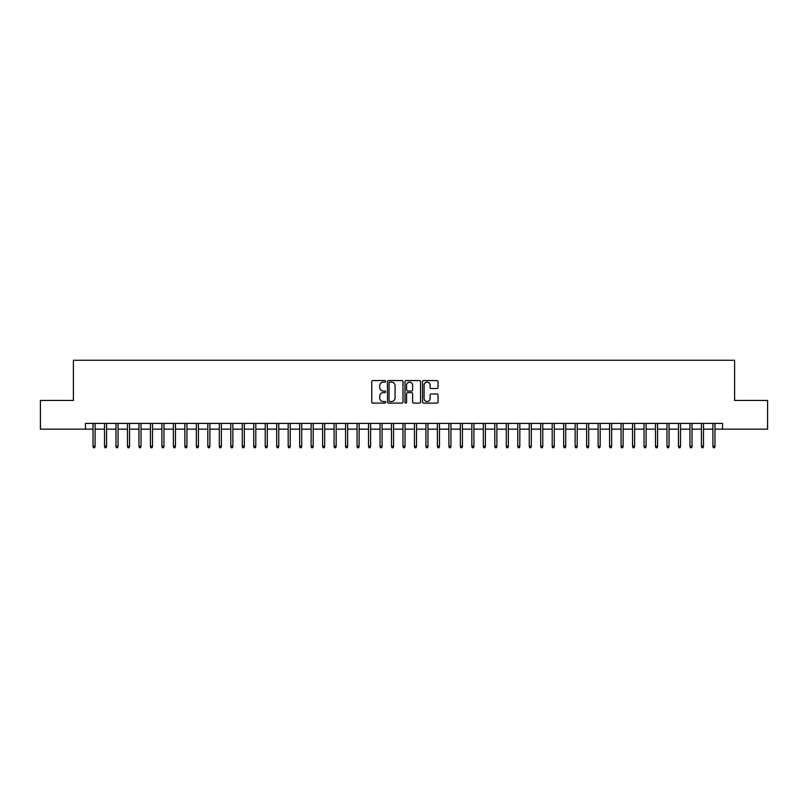 <?xml version="1.0" encoding="UTF-8"?>
<svg xmlns="http://www.w3.org/2000/svg" width="808" height="808" viewBox="0 0 808 808"><rect width="100%" height="100%" fill="white"/><g stroke="black" fill="none" stroke-linecap="round" stroke-linejoin="round"><path stroke-width="1.21" d="M385.638 381.356A0.788 0.788 0 0 0 384.84 380.568L372.872 380.568A1.131 1.131 0 0 0 371.751 381.689L371.751 401.97A1.131 1.131 0 0 0 372.872 403.101L384.84 403.101A0.788 0.788 0 0 0 385.638 402.313A0.788 0.788 0 0 0 384.84 401.526L383.295 401.526A3.606 3.606 0 0 1 379.689 397.92L379.689 396.223A3.606 3.606 0 0 1 383.295 392.617L384.84 392.617A0.788 0.788 0 0 0 385.638 391.829A0.788 0.788 0 0 0 384.84 391.042L383.295 391.042A3.606 3.606 0 0 1 379.689 387.436L379.689 385.749A3.606 3.606 0 0 1 383.295 382.144L384.84 382.144A0.788 0.788 0 0 0 385.638 381.356M436.926 388.507A1.131 1.131 0 0 0 438.057 387.386L438.057 381.689A1.131 1.131 0 0 0 436.926 380.568L423.634 380.568A1.131 1.131 0 0 0 422.503 381.689L422.503 401.97A1.131 1.131 0 0 0 423.634 403.101L436.926 403.101A1.131 1.131 0 0 0 438.057 401.97L438.057 395.102A1.131 1.131 0 0 0 436.926 393.971L431.24 393.971A1.131 1.131 0 0 0 430.109 395.102L430.109 398.506A3.01 3.01 0 0 1 427.099 401.526A3.01 3.01 0 0 1 424.089 398.506L424.089 385.153A3.01 3.01 0 0 1 427.099 382.144A3.01 3.01 0 0 1 430.109 385.153L430.109 387.386A1.131 1.131 0 0 0 431.24 388.507L436.926 388.507M85.456 429.139L40.4 429.139L40.4 400.445L73.407 400.445L73.407 360.267L734.593 360.267L734.593 400.445L767.6 400.445L767.6 429.139L722.544 429.139L722.544 423.402L85.456 423.402L85.456 429.139L93.031 429.139M403.01 381.689A1.131 1.131 0 0 0 401.889 380.568L388.587 380.568A1.131 1.131 0 0 0 387.466 381.689L387.466 401.97A1.131 1.131 0 0 0 388.587 403.101L401.889 403.101A1.131 1.131 0 0 0 403.01 401.97L403.01 381.689M406.111 380.568L419.413 380.568A1.131 1.131 0 0 1 420.534 381.689L420.534 401.97A1.131 1.131 0 0 1 419.413 403.101L413.716 403.101A1.131 1.131 0 0 1 412.595 401.97L412.595 393.749A1.131 1.131 0 0 0 411.464 392.617L407.686 392.617A1.131 1.131 0 0 0 406.565 393.749L406.565 402.313A0.788 0.788 0 0 1 405.778 403.101A0.788 0.788 0 0 1 404.99 402.313L404.99 381.689A1.131 1.131 0 0 1 406.111 380.568M95.102 429.139L104.515 429.139M106.575 429.139L115.988 429.139M118.059 429.139L127.472 429.139M129.532 429.139L138.946 429.139M141.016 429.139L150.429 429.139M152.49 429.139L161.903 429.139M163.974 429.139L173.387 429.139M175.447 429.139L184.86 429.139M186.931 429.139L196.344 429.139M198.415 429.139L207.818 429.139M209.888 429.139L219.301 429.139M221.372 429.139L230.785 429.139M232.845 429.139L242.259 429.139M244.329 429.139L253.742 429.139M255.803 429.139L265.216 429.139M267.286 429.139L276.7 429.139M278.76 429.139L288.173 429.139M290.244 429.139L299.657 429.139M301.717 429.139L311.131 429.139M313.201 429.139L322.614 429.139M324.675 429.139L334.088 429.139M336.158 429.139L345.571 429.139M347.642 429.139L357.055 429.139M359.116 429.139L368.529 429.139M370.599 429.139L380.012 429.139M382.073 429.139L391.486 429.139M393.557 429.139L402.97 429.139M405.03 429.139L414.443 429.139M416.514 429.139L425.927 429.139M427.988 429.139L437.401 429.139M439.471 429.139L448.884 429.139M450.945 429.139L460.358 429.139M462.429 429.139L471.842 429.139M473.912 429.139L483.325 429.139M485.386 429.139L494.799 429.139M496.87 429.139L506.283 429.139M508.343 429.139L517.756 429.139M519.827 429.139L529.24 429.139M531.3 429.139L540.714 429.139M542.784 429.139L552.197 429.139M554.258 429.139L563.671 429.139M565.741 429.139L575.155 429.139M577.215 429.139L586.628 429.139M588.699 429.139L598.112 429.139M600.182 429.139L609.585 429.139M611.656 429.139L621.069 429.139M623.14 429.139L632.553 429.139M634.613 429.139L644.026 429.139M646.097 429.139L655.51 429.139M657.571 429.139L666.984 429.139M669.054 429.139L678.467 429.139M680.528 429.139L689.941 429.139M692.012 429.139L701.425 429.139M703.485 429.139L712.898 429.139M714.969 429.139L722.544 429.139M389.83 382.144A0.788 0.788 0 0 0 389.042 382.931L389.042 400.738A0.788 0.788 0 0 0 389.83 401.526L391.466 401.526A3.606 3.606 0 0 0 395.072 397.92L395.072 385.749A3.606 3.606 0 0 0 391.466 382.144L389.83 382.144M412.595 385.214A3.01 3.01 0 0 0 409.575 382.194A3.01 3.01 0 0 0 406.565 385.214L406.565 389.921A1.131 1.131 0 0 0 407.686 391.042L411.464 391.042A1.131 1.131 0 0 0 412.595 389.921L412.595 385.214M93.031 446.238L93.496 447.733L94.637 447.733L95.102 446.238L93.031 446.238L93.031 423.402M95.102 446.238L95.102 423.402M104.515 446.238L104.969 447.733L106.121 447.733L106.575 446.238L104.515 446.238L104.515 423.402M106.575 446.238L106.575 423.402M115.988 446.238L116.453 447.733L117.594 447.733L118.059 446.238L115.988 446.238L115.988 423.402M118.059 446.238L118.059 423.402M127.472 446.238L127.927 447.733L129.078 447.733L129.532 446.238L127.472 446.238L127.472 423.402M129.532 446.238L129.532 423.402M138.946 446.238L139.41 447.733L140.552 447.733L141.016 446.238L138.946 446.238L138.946 423.402M141.016 446.238L141.016 423.402M150.429 446.238L150.884 447.733L152.035 447.733L152.49 446.238L150.429 446.238L150.429 423.402M152.49 446.238L152.49 423.402M161.903 446.238L162.368 447.733L163.509 447.733L163.974 446.238L161.903 446.238L161.903 423.402M163.974 446.238L163.974 423.402M173.387 446.238L173.841 447.733L174.993 447.733L175.447 446.238L173.387 446.238L173.387 423.402M175.447 446.238L175.447 423.402M184.86 446.238L185.325 447.733L186.476 447.733L186.931 446.238L184.86 446.238L184.86 423.402M186.931 446.238L186.931 423.402M196.344 446.238L196.798 447.733L197.95 447.733L198.415 446.238L196.344 446.238L196.344 423.402M198.415 446.238L198.415 423.402M207.818 446.238L208.282 447.733L209.434 447.733L209.888 446.238L207.818 446.238L207.818 423.402M209.888 446.238L209.888 423.402M219.301 446.238L219.756 447.733L220.907 447.733L221.372 446.238L219.301 446.238L219.301 423.402M221.372 446.238L221.372 423.402M230.785 446.238L231.239 447.733L232.391 447.733L232.845 446.238L230.785 446.238L230.785 423.402M232.845 446.238L232.845 423.402M242.259 446.238L242.723 447.733L243.864 447.733L244.329 446.238L242.259 446.238L242.259 423.402M244.329 446.238L244.329 423.402M253.742 446.238L254.197 447.733L255.348 447.733L255.803 446.238L253.742 446.238L253.742 423.402M255.803 446.238L255.803 423.402M265.216 446.238L265.68 447.733L266.822 447.733L267.286 446.238L265.216 446.238L265.216 423.402M267.286 446.238L267.286 423.402M276.7 446.238L277.154 447.733L278.305 447.733L278.76 446.238L276.7 446.238L276.7 423.402M278.76 446.238L278.76 423.402M288.173 446.238L288.638 447.733L289.779 447.733L290.244 446.238L288.173 446.238L288.173 423.402M290.244 446.238L290.244 423.402M299.657 446.238L300.111 447.733L301.263 447.733L301.717 446.238L299.657 446.238L299.657 423.402M301.717 446.238L301.717 423.402M311.131 446.238L311.595 447.733L312.736 447.733L313.201 446.238L311.131 446.238L311.131 423.402M313.201 446.238L313.201 423.402M322.614 446.238L323.069 447.733L324.22 447.733L324.675 446.238L322.614 446.238L322.614 423.402M324.675 446.238L324.675 423.402M334.088 446.238L334.552 447.733L335.704 447.733L336.158 446.238L334.088 446.238L334.088 423.402M336.158 446.238L336.158 423.402M345.571 446.238L346.026 447.733L347.177 447.733L347.642 446.238L345.571 446.238L345.571 423.402M347.642 446.238L347.642 423.402M357.055 446.238L357.51 447.733L358.661 447.733L359.116 446.238L357.055 446.238L357.055 423.402M359.116 446.238L359.116 423.402M368.529 446.238L368.993 447.733L370.135 447.733L370.599 446.238L368.529 446.238L368.529 423.402M370.599 446.238L370.599 423.402M380.012 446.238L380.467 447.733L381.618 447.733L382.073 446.238L380.012 446.238L380.012 423.402M382.073 446.238L382.073 423.402M391.486 446.238L391.951 447.733L393.092 447.733L393.557 446.238L391.486 446.238L391.486 423.402M393.557 446.238L393.557 423.402M402.97 446.238L403.424 447.733L404.576 447.733L405.03 446.238L402.97 446.238L402.97 423.402M405.03 446.238L405.03 423.402M414.443 446.238L414.908 447.733L416.049 447.733L416.514 446.238L414.443 446.238L414.443 423.402M416.514 446.238L416.514 423.402M425.927 446.238L426.382 447.733L427.533 447.733L427.988 446.238L425.927 446.238L425.927 423.402M427.988 446.238L427.988 423.402M437.401 446.238L437.865 447.733L439.007 447.733L439.471 446.238L437.401 446.238L437.401 423.402M439.471 446.238L439.471 423.402M448.884 446.238L449.339 447.733L450.49 447.733L450.945 446.238L448.884 446.238L448.884 423.402M450.945 446.238L450.945 423.402M460.358 446.238L460.823 447.733L461.974 447.733L462.429 446.238L460.358 446.238L460.358 423.402M462.429 446.238L462.429 423.402M471.842 446.238L472.296 447.733L473.448 447.733L473.912 446.238L471.842 446.238L471.842 423.402M473.912 446.238L473.912 423.402M483.325 446.238L483.78 447.733L484.931 447.733L485.386 446.238L483.325 446.238L483.325 423.402M485.386 446.238L485.386 423.402M494.799 446.238L495.264 447.733L496.405 447.733L496.87 446.238L494.799 446.238L494.799 423.402M496.87 446.238L496.87 423.402M506.283 446.238L506.737 447.733L507.889 447.733L508.343 446.238L506.283 446.238L506.283 423.402M508.343 446.238L508.343 423.402M517.756 446.238L518.221 447.733L519.362 447.733L519.827 446.238L517.756 446.238L517.756 423.402M519.827 446.238L519.827 423.402M529.24 446.238L529.695 447.733L530.846 447.733L531.3 446.238L529.24 446.238L529.24 423.402M531.3 446.238L531.3 423.402M540.714 446.238L541.178 447.733L542.32 447.733L542.784 446.238L540.714 446.238L540.714 423.402M542.784 446.238L542.784 423.402M552.197 446.238L552.652 447.733L553.803 447.733L554.258 446.238L552.197 446.238L552.197 423.402M554.258 446.238L554.258 423.402M563.671 446.238L564.135 447.733L565.277 447.733L565.741 446.238L563.671 446.238L563.671 423.402M565.741 446.238L565.741 423.402M575.155 446.238L575.609 447.733L576.76 447.733L577.215 446.238L575.155 446.238L575.155 423.402M577.215 446.238L577.215 423.402M586.628 446.238L587.093 447.733L588.244 447.733L588.699 446.238L586.628 446.238L586.628 423.402M588.699 446.238L588.699 423.402M598.112 446.238L598.566 447.733L599.718 447.733L600.182 446.238L598.112 446.238L598.112 423.402M600.182 446.238L600.182 423.402M609.585 446.238L610.05 447.733L611.202 447.733L611.656 446.238L609.585 446.238L609.585 423.402M611.656 446.238L611.656 423.402M621.069 446.238L621.524 447.733L622.675 447.733L623.14 446.238L621.069 446.238L621.069 423.402M623.14 446.238L623.14 423.402M632.553 446.238L633.007 447.733L634.159 447.733L634.613 446.238L632.553 446.238L632.553 423.402M634.613 446.238L634.613 423.402M644.026 446.238L644.491 447.733L645.632 447.733L646.097 446.238L644.026 446.238L644.026 423.402M646.097 446.238L646.097 423.402M655.51 446.238L655.965 447.733L657.116 447.733L657.571 446.238L655.51 446.238L655.51 423.402M657.571 446.238L657.571 423.402M666.984 446.238L667.448 447.733L668.59 447.733L669.054 446.238L666.984 446.238L666.984 423.402M669.054 446.238L669.054 423.402M678.467 446.238L678.922 447.733L680.073 447.733L680.528 446.238L678.467 446.238L678.467 423.402M680.528 446.238L680.528 423.402M689.941 446.238L690.406 447.733L691.547 447.733L692.012 446.238L689.941 446.238L689.941 423.402M692.012 446.238L692.012 423.402M701.425 446.238L701.879 447.733L703.031 447.733L703.485 446.238L701.425 446.238L701.425 423.402M703.485 446.238L703.485 423.402M712.898 446.238L713.363 447.733L714.504 447.733L714.969 446.238L712.898 446.238L712.898 423.402M714.969 446.238L714.969 423.402"/></g></svg>
